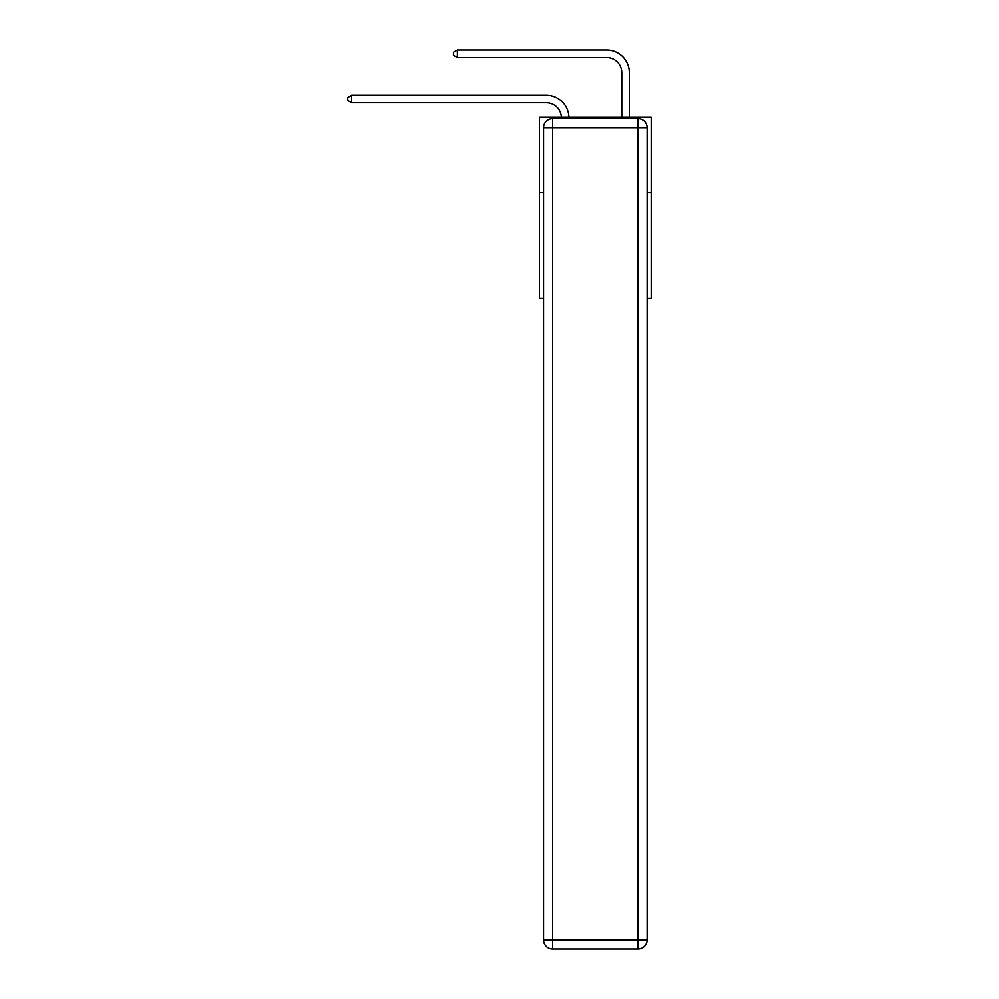 <?xml version="1.0" encoding="UTF-8"?>
<svg xmlns="http://www.w3.org/2000/svg" width="999" height="999" viewBox="0 0 999 999"><rect width="100%" height="100%" fill="white"/><g stroke="black" fill="none" stroke-linecap="round" stroke-linejoin="round"><path stroke-width="1.5" d="M543.581 192.682L539.51 192.682L539.51 117.195L651.223 117.195L651.223 298.364L647.152 298.364M539.51 192.682L539.51 298.364L543.581 298.364M651.223 192.682L647.152 192.682M546.303 102.785A15.097 15.097 178.8 0 1 561.388 117.195A15.097 15.097 0 0 0 546.303 102.785L351.698 102.785L347.777 100.524L347.777 97.502L351.698 95.242L546.303 95.242A22.64 22.64 -1.2 0 1 568.931 117.195M621.79 117.195L621.79 72.59A15.097 15.097 0 0 0 606.693 57.492L457.38 57.492L453.459 55.232L453.459 52.21L457.38 49.95L606.693 49.95A22.64 22.64 1.2 0 1 629.333 72.59L629.333 117.195M552.647 118.706L638.086 118.706A9.053 9.053 0 0 1 647.152 127.76L647.152 939.997A9.053 9.053 0 0 1 638.086 949.05L552.647 949.05L552.647 939.997L638.086 939.997L638.086 127.76L552.647 127.76L552.647 939.997L543.581 939.997L543.581 127.76L552.647 127.76L552.647 118.706A9.053 9.053 0 0 0 543.581 127.76A9.053 9.053 0 0 1 552.647 118.706M543.581 939.997A9.053 9.053 0 0 0 552.647 949.05A9.053 9.053 0 0 1 543.581 939.997M621.79 72.59A15.097 15.097 -178.8 0 0 606.693 57.492A15.097 15.097 -178.8 0 1 621.79 72.59A15.097 15.097 -178.8 0 0 606.693 57.492A15.097 15.097 -178.8 0 1 621.79 72.59A15.097 15.097 -178.8 0 0 606.693 57.492A15.097 15.097 -178.8 0 1 621.79 72.59A15.097 15.097 -178.8 0 0 606.693 57.492A15.097 15.097 -178.8 0 1 621.79 72.59A15.097 15.097 -178.8 0 0 606.693 57.492A15.097 15.097 -178.8 0 1 621.79 72.59A15.097 15.097 -178.8 0 0 606.693 57.492A15.097 15.097 -178.8 0 1 621.79 72.59A15.097 15.097 -178.8 0 0 606.693 57.492A15.097 15.097 -178.8 0 1 621.79 72.59A15.097 15.097 -178.8 0 0 606.693 57.492A15.097 15.097 -178.8 0 1 621.79 72.59A15.097 15.097 -178.8 0 0 606.693 57.492A15.097 15.097 -178.8 0 1 621.79 72.59A15.097 15.097 -178.8 0 0 606.693 57.492A15.097 15.097 -178.8 0 1 621.79 72.59A15.097 15.097 -178.8 0 0 606.693 57.492A15.097 15.097 -178.8 0 1 621.79 72.59A15.097 15.097 -178.8 0 0 606.693 57.492A15.097 15.097 -178.8 0 1 621.79 72.59A15.097 15.097 -178.8 0 0 606.693 57.492A15.097 15.097 -178.8 0 1 621.79 72.59A15.097 15.097 -178.8 0 0 606.693 57.492A15.097 15.097 -178.8 0 1 621.79 72.59A15.097 15.097 -178.8 0 0 606.693 57.492A15.097 15.097 -178.8 0 1 621.79 72.59A15.097 15.097 -178.8 0 0 606.693 57.492A15.097 15.097 -178.8 0 1 621.79 72.59M351.698 95.242L351.698 102.785M457.38 49.95L457.38 57.492M638.086 949.05A9.053 9.053 0 0 0 647.152 939.997L638.086 939.997L638.086 949.05M647.152 127.76A9.053 9.053 0 0 0 638.086 118.706L638.086 127.76L647.152 127.76"/></g></svg>
